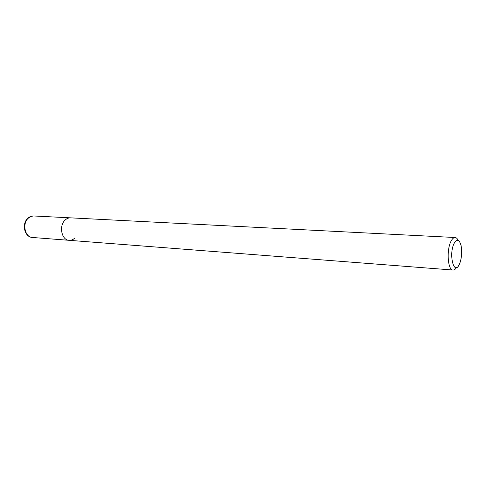 <?xml version="1.0" encoding="UTF-8"?>
<svg xmlns="http://www.w3.org/2000/svg" width="486" height="486" viewBox="0 0 486 486"><rect width="100%" height="100%" fill="white"/><g stroke="black" fill="none" stroke-linecap="round" stroke-linejoin="round"><path stroke-width="0.73" d="M458.213 240.418C457.338 238.571 456.305 237.605 455.109 237.514C453.693 237.484 452.351 238.681 451.087 241.111C446.312 249.707 447.758 270.41 453.019 270.034C454.216 270.101 455.364 269.268 456.469 267.555M74.959 237.873C73.222 239.628 71.278 240.442 69.121 240.315C61.655 240.254 58.666 225.923 65.015 220.182C66.691 218.548 68.544 217.771 70.567 217.85L33.437 215.96L30.934 216.464L28.285 218.19C21.931 223.669 24.974 237.393 32.471 237.478L69.121 240.315C61.655 240.254 58.666 225.923 65.015 220.182C66.691 218.548 68.544 217.771 70.567 217.85L455.109 237.514M459.3 264.402C453.985 276.37 448.396 254.142 454.179 243.298C457.022 238.687 459.319 239.428 461.068 245.533C462.162 251.396 461.791 257.167 459.956 262.841L459.3 264.402M453.019 270.034L69.121 240.315M33.856 215.972C31.633 215.887 29.628 216.659 27.848 218.281C21.354 223.809 24.525 237.302 32.471 237.478"/></g></svg>
